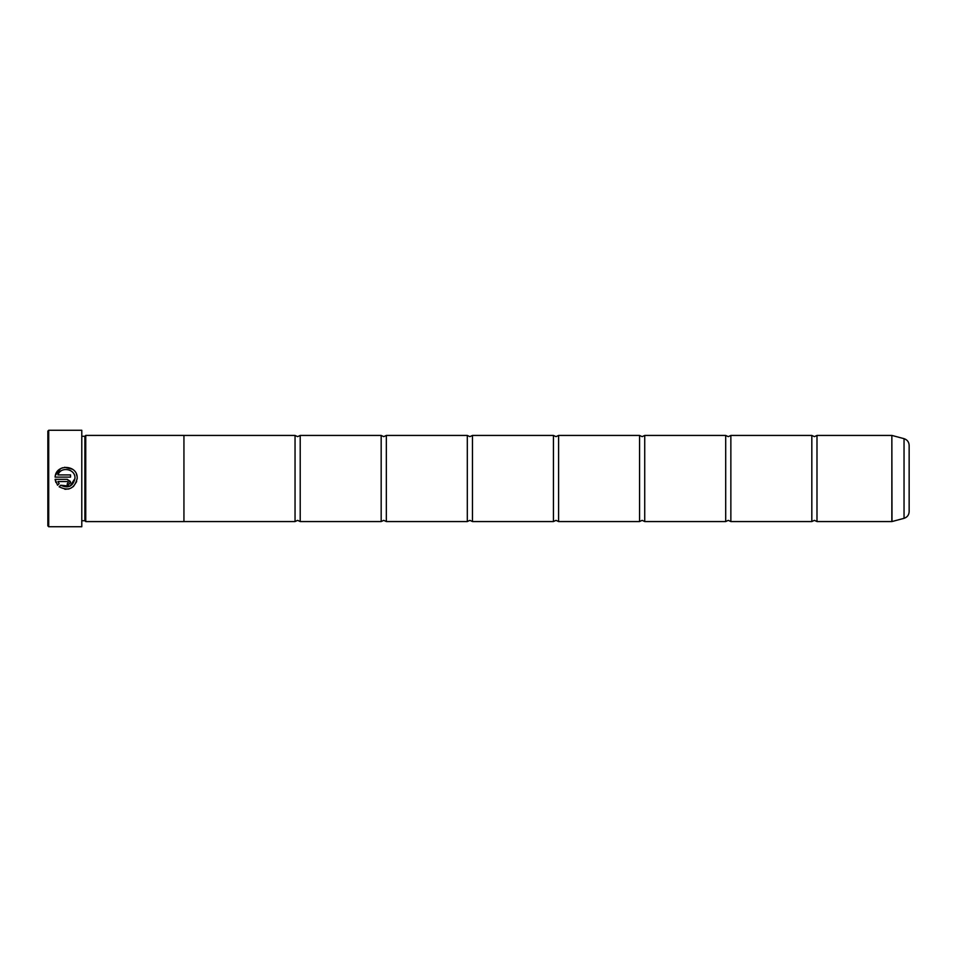 <?xml version="1.0" encoding="UTF-8"?>
<svg xmlns="http://www.w3.org/2000/svg" width="957" height="957" viewBox="0 0 957 957"><rect width="100%" height="100%" fill="white"/><g stroke="black" fill="none" stroke-linecap="round" stroke-linejoin="round"><path stroke-width="1.44" d="M816.991 521.565L891.852 521.565L891.852 435.435L816.991 435.435L816.991 521.565L814.407 520.357L811.823 521.565L730.861 521.565L728.277 520.357L725.693 521.565L644.731 521.565L642.147 520.357L639.563 521.565L558.601 521.565L556.017 520.357L553.433 521.565L472.471 521.565L469.887 520.357L467.303 521.565L386.341 521.565L383.757 520.357L381.173 521.565L300.211 521.565L297.627 520.357L295.043 521.565L183.935 521.565L183.935 435.411L85.747 435.411L85.747 521.589L183.935 521.589M811.823 521.565L811.823 435.435L730.861 435.435L730.861 521.565M725.693 521.565L725.693 435.435L644.731 435.435L644.731 521.565M639.563 521.565L639.563 435.435L558.601 435.435L558.601 521.565M553.433 521.565L553.433 435.435L472.471 435.435L472.471 521.565M467.303 521.565L467.303 435.435L386.341 435.435L386.341 521.565M381.173 521.565L381.173 435.435L300.211 435.435L300.211 521.565M76.68 481.538L73.33 486.623M69.311 488.824L67.78 489.159M66.26 489.29L64.741 489.206M60.698 485.223L70.052 486.156L74.969 478.5C72.923 486.479 68.162 488.716 60.698 485.223L59.119 486.79C68.545 491.42 74.562 488.656 77.182 478.5L77.182 478.225C77.888 464.647 55.769 463.547 55.111 477.124L70.543 477.124L70.543 474.911L57.922 474.911C60.925 466.023 75.519 468.834 74.969 478.225M55.47 475.246L60.614 468.631M60.626 468.631L62.54 467.758M64.586 467.267L72.636 469.277M76.393 474.122L76.991 476.131M67.229 479.337L55.111 479.337L57.564 485.223L59.131 483.656L57.922 481.55L67.229 481.55L68.342 482.651L67.229 483.752L67.229 485.965L70.543 482.651L67.229 479.337L70.292 481.383L70.543 482.651M48.711 526.733L47.85 525.872L47.85 431.128L48.711 430.267L48.711 526.733L81.788 526.733L81.788 430.267L48.711 430.267M81.788 430.267L81.788 526.733M82.302 436.272L84.886 436.272L84.886 520.728L85.747 521.589M909.15 445.34L909.15 511.66C908.947 515.033 907.248 517.247 904.042 518.323L904.042 438.677C907.248 439.753 908.947 441.967 909.15 445.34M183.935 435.435L295.043 435.435L295.043 521.565M55.901 482.46L55.111 479.337M67.875 485.905L67.229 485.965M57.922 481.55L59.131 483.656M68.342 482.651L67.229 481.55M891.852 435.435L891.984 521.553L904.042 518.323M816.991 435.435L814.407 436.643L811.823 435.435M730.861 435.435L728.277 436.643L725.693 435.435M644.731 435.435L642.147 436.643L639.563 435.435M558.601 435.435L556.017 436.643L553.433 435.435M472.471 435.435L469.887 436.643L467.303 435.435M386.341 435.435L383.757 436.643L381.173 435.435M300.211 435.435L297.627 436.643L295.043 435.435M84.886 436.272L85.747 435.411M904.042 438.677L891.984 435.447M82.302 520.728L84.886 520.728"/></g></svg>
